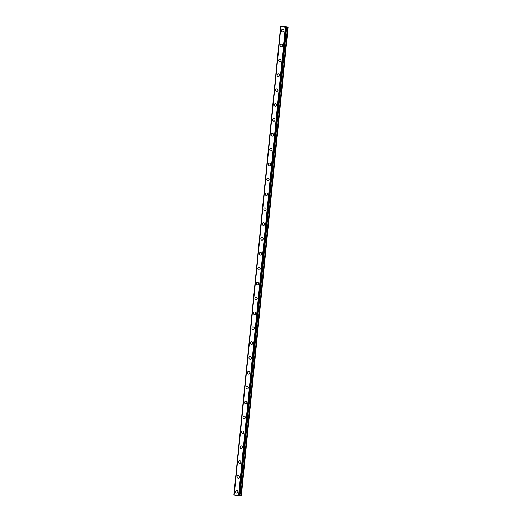 <?xml version="1.0" encoding="UTF-8"?>
<svg xmlns="http://www.w3.org/2000/svg" width="522" height="522" viewBox="0 0 522 522"><rect width="100%" height="100%" fill="white"/><g stroke="black" fill="none" stroke-linecap="round" stroke-linejoin="round"><path stroke-width="0.78" d="M236.962 493.081A1.318 1.181 80.8 0 1 236.544 490.478A1.318 1.181 80.8 0 1 236.962 493.081A1.318 1.181 80.8 0 1 236.538 490.478M238.443 478.204A1.318 1.181 80.8 0 1 238.025 475.601A1.318 1.181 80.8 0 1 238.443 478.204A1.318 1.181 80.8 0 1 238.025 475.601M239.931 463.327A1.318 1.181 80.8 0 1 239.513 460.724A1.318 1.181 80.8 0 1 239.931 463.327A1.318 1.181 80.8 0 1 239.513 460.724M241.412 448.45A1.318 1.181 80.8 0 1 240.994 445.847A1.318 1.181 80.8 0 1 241.412 448.45A1.318 1.181 80.8 0 1 240.994 445.847M242.9 433.58A1.318 1.181 80.8 0 1 242.482 430.97A1.318 1.181 80.8 0 1 242.9 433.58A1.318 1.181 80.8 0 1 242.482 430.976M244.387 418.703A1.318 1.181 80.8 0 1 243.963 416.099A1.318 1.181 80.8 0 1 244.387 418.703A1.318 1.181 80.8 0 1 243.963 416.099M245.869 403.826A1.318 1.181 80.8 0 1 245.451 401.222A1.318 1.181 80.8 0 1 245.869 403.826A1.318 1.181 80.8 0 1 245.451 401.222M247.356 388.949A1.318 1.181 80.8 0 1 246.932 386.345A1.318 1.181 80.8 0 1 247.356 388.949A1.318 1.181 80.8 0 1 246.932 386.345M248.837 374.072A1.318 1.181 80.8 0 1 248.42 371.468A1.318 1.181 80.8 0 1 248.837 374.072A1.318 1.181 80.8 0 1 248.42 371.468M250.325 359.195A1.318 1.181 80.8 0 1 249.907 356.591A1.318 1.181 80.8 0 1 250.325 359.195A1.318 1.181 80.8 0 1 249.901 356.591M251.806 344.318A1.318 1.181 80.8 0 1 251.389 341.714A1.318 1.181 80.8 0 1 251.806 344.318A1.318 1.181 80.8 0 1 251.389 341.714M253.294 329.441A1.318 1.181 80.8 0 1 252.876 326.837A1.318 1.181 80.8 0 1 253.294 329.441A1.318 1.181 80.8 0 1 252.876 326.837M254.782 314.57A1.318 1.181 80.8 0 1 254.358 311.967A1.318 1.181 80.8 0 1 254.782 314.57A1.318 1.181 80.8 0 1 254.358 311.967M256.263 299.693A1.318 1.181 80.8 0 1 255.845 297.09A1.318 1.181 80.8 0 1 256.263 299.693A1.318 1.181 80.8 0 1 255.845 297.09M257.751 284.816A1.318 1.181 80.8 0 1 257.326 282.213A1.318 1.181 80.8 0 1 257.751 284.816A1.318 1.181 80.8 0 1 257.326 282.213M259.232 269.939A1.318 1.181 80.8 0 1 258.814 267.336A1.318 1.181 80.8 0 1 259.232 269.939A1.318 1.181 80.8 0 1 258.814 267.336M260.719 255.062A1.318 1.181 80.8 0 1 260.295 252.459A1.318 1.181 80.8 0 1 260.719 255.062A1.318 1.181 80.8 0 1 260.295 252.459M262.201 240.185A1.318 1.181 80.8 0 1 261.783 237.582A1.318 1.181 80.8 0 1 262.201 240.185A1.318 1.181 80.8 0 1 261.783 237.582M263.688 225.308A1.318 1.181 80.8 0 1 263.264 222.705A1.318 1.181 80.8 0 1 263.688 225.308A1.318 1.181 80.8 0 1 263.271 222.705M265.169 210.438A1.318 1.181 80.8 0 1 264.752 207.834A1.318 1.181 80.8 0 1 265.169 210.438A1.318 1.181 80.8 0 1 264.752 207.834M266.657 195.561A1.318 1.181 80.8 0 1 266.24 192.957A1.318 1.181 80.8 0 1 266.657 195.561A1.318 1.181 80.8 0 1 266.24 192.957M268.145 180.684A1.318 1.181 80.8 0 1 267.721 178.08A1.318 1.181 80.8 0 1 268.145 180.684A1.318 1.181 80.8 0 1 267.721 178.08M269.626 165.807A1.318 1.181 80.8 0 1 269.208 163.203A1.318 1.181 80.8 0 1 269.626 165.807A1.318 1.181 80.8 0 1 269.208 163.203M271.114 150.93A1.318 1.181 80.8 0 1 270.69 148.326A1.318 1.181 80.8 0 1 271.114 150.93A1.318 1.181 80.8 0 1 270.69 148.326M272.595 136.053A1.318 1.181 80.8 0 1 272.177 133.449A1.318 1.181 80.8 0 1 272.595 136.053A1.318 1.181 80.8 0 1 272.177 133.449M274.083 121.176A1.318 1.181 80.8 0 1 273.665 118.572A1.318 1.181 80.8 0 1 274.083 121.176A1.318 1.181 80.8 0 1 273.658 118.572M275.564 106.305A1.318 1.181 80.8 0 1 275.146 103.702A1.318 1.181 80.8 0 1 275.564 106.305A1.318 1.181 80.8 0 1 275.146 103.702M277.051 91.428A1.318 1.181 80.8 0 1 276.634 88.825A1.318 1.181 80.8 0 1 277.051 91.428A1.318 1.181 80.8 0 1 276.634 88.825M278.539 76.551A1.318 1.181 80.8 0 1 278.115 73.948A1.318 1.181 80.8 0 1 278.533 76.551A1.318 1.181 80.8 0 1 278.115 73.948M280.02 61.674A1.318 1.181 80.8 0 1 279.603 59.071A1.318 1.181 80.8 0 1 280.02 61.674A1.318 1.181 80.8 0 1 279.603 59.071M281.508 46.797A1.318 1.181 80.8 0 1 281.084 44.194A1.318 1.181 80.8 0 1 281.508 46.797A1.318 1.181 80.8 0 1 281.084 44.194M282.989 31.92A1.318 1.181 80.8 0 1 282.572 29.317A1.318 1.181 80.8 0 1 282.989 31.92A1.318 1.181 80.8 0 1 282.572 29.317M284.712 26.85L284.242 26.779L284.712 26.85M285.097 26.785L284.634 26.713M285.182 26.792L284.249 26.772M283.961 26.7L283.413 26.622M283.753 26.622L284.196 26.642L283.753 26.622M284.196 26.642L283.7 26.563M284.333 26.655L283.472 26.635M286.702 27.027L285.345 27.255L280.64 26.387L282.885 26.133L288.131 27.02L286.702 27.027L239.931 495.626L240.838 495.678L241.36 495.613L288.131 27.02M233.869 494.986L280.647 26.387L234.091 495.032M286.591 27.268L239.826 495.861L238.574 495.848L234.084 495.097L280.856 26.505L234.091 495.104M280.953 26.55L234.182 495.143M285.345 27.255L238.574 495.848M280.673 26.4L233.895 494.993M285.625 27.268L238.848 495.867M285.658 27.268L238.887 495.867M286.291 27.301L239.52 495.893M286.369 27.301L239.598 495.9M287.609 27.079L240.838 495.678M287.772 27.079L241.001 495.672M286.598 27.261L239.826 495.861"/></g></svg>
